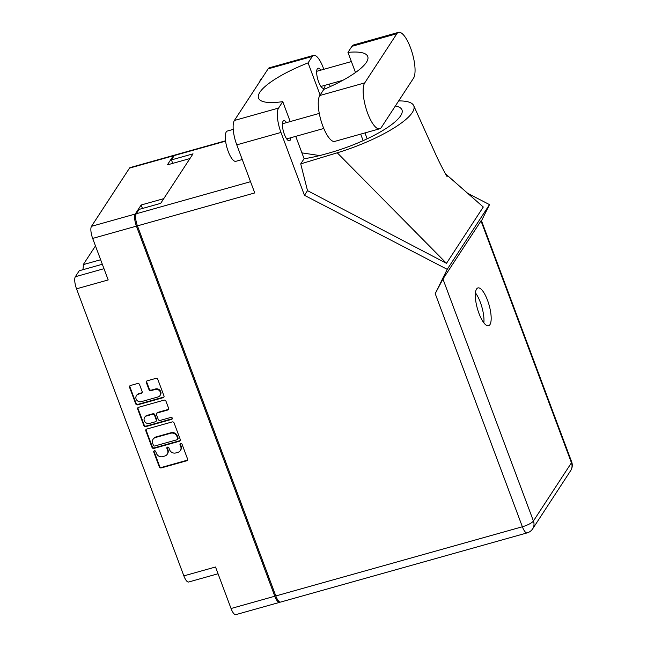 <?xml version="1.0" encoding="UTF-8"?>
<svg xmlns="http://www.w3.org/2000/svg" width="647" height="647" viewBox="0 0 647 647"><rect width="100%" height="100%" fill="white"/><g stroke="black" fill="none" stroke-linecap="round" stroke-linejoin="round"><path stroke-width="0.97" d="M95.473 245.917L83.253 264.615A14.703 4.569 -105.7 0 1 82.751 269.759M83.253 264.615L100.641 259.738M160.068 395.471L160.416 394.953A4.133 3.785 -146.8 0 0 155.555 388.944L155.215 389.47A4.133 3.785 -146.8 0 1 160.068 395.471A4.133 3.785 -146.8 0 1 158.014 396.959L141.272 401.658A4.133 3.785 -146.8 0 1 136.412 395.657A4.133 3.785 -146.8 0 1 138.474 394.169L141.264 393.384A1.545 1.415 -146.8 0 0 142.154 391.589L139.509 384.512A1.545 1.415 -146.8 0 0 137.568 383.509L130.435 385.515A1.545 1.415 -146.8 0 0 129.546 387.31L135.724 403.833A1.545 1.415 -146.8 0 0 137.657 404.844L163.093 397.703A1.545 1.415 -146.8 0 0 163.982 395.907L157.803 379.385A1.545 1.415 -146.8 0 0 155.862 378.382L147.249 380.8A1.545 1.415 -146.8 0 0 146.359 382.595L149.004 389.664A1.545 1.415 -146.8 0 0 150.937 390.667L155.215 389.47M172.28 418.108A1.084 0.995 -146.8 0 0 170.921 417.404L160.189 420.413A1.545 1.415 -146.8 0 1 158.248 419.41L156.493 414.719A1.545 1.415 -146.8 0 1 157.383 412.923L167.702 410.028A1.545 1.415 -146.8 0 0 168.592 408.233L165.947 401.156A1.545 1.415 -146.8 0 0 164.006 400.153L138.579 407.295A1.545 1.415 -146.8 0 0 137.69 409.09L143.869 425.613A1.545 1.415 -146.8 0 0 145.801 426.616L171.657 419.361A1.084 0.995 -146.8 0 0 172.28 418.108M102.331 264.267L79.249 270.745L75.343 276.73L103.989 268.691M172.151 421.933L146.715 429.066A1.545 1.415 -146.8 0 0 145.826 430.862L152.005 447.392A1.545 1.415 -146.8 0 0 153.946 448.395L179.373 441.254A1.545 1.415 -146.8 0 0 180.262 439.459L174.083 422.936A1.545 1.415 -146.8 0 0 172.151 421.933M156.445 453.418L155.725 451.493A1.084 0.995 -146.8 0 0 153.832 451.177A1.084 0.995 -146.8 0 0 153.751 452.043L159.316 466.924A1.545 1.415 -146.8 0 0 161.249 467.927L186.684 460.793A1.545 1.415 -146.8 0 0 187.565 458.998L182.009 444.117A1.084 0.995 -146.8 0 0 180.109 443.802A1.084 0.995 -146.8 0 0 180.028 444.675L180.748 446.6A4.941 4.529 -146.8 0 1 180.359 450.571A4.941 4.529 -146.8 0 1 177.901 452.35L175.782 452.94A4.941 4.529 -146.8 0 1 169.587 449.73L168.867 447.805A1.084 0.995 -146.8 0 0 166.975 447.489A1.084 0.995 -146.8 0 0 166.886 448.355L167.605 450.288A4.941 4.529 -146.8 0 1 167.225 454.259A4.941 4.529 -146.8 0 1 164.767 456.038L162.64 456.628A4.941 4.529 -146.8 0 1 156.445 453.418M142.453 208.463L141.151 204.994L135.239 214.044A9.754 3.033 74.3 0 0 136.428 226.143L92.667 238.419L108.195 279.941L76.524 288.821L183.853 575.879L215.516 566.998L231.044 608.512L274.797 596.235A9.754 3.033 74.3 0 0 279.561 602.373A9.754 3.033 74.3 0 0 280.022 602.09M136.428 226.143L274.797 596.235M218.047 573.76L188.609 582.017A9.754 3.033 -105.7 0 1 183.853 575.879M76.524 288.821A9.754 3.033 -105.7 0 1 75.343 276.73M174.488 155.288A9.754 3.033 74.3 0 0 173.946 155.288A9.754 3.033 74.3 0 0 173.267 155.83L167.363 164.88L189.959 158.539L163.748 198.653L141.151 204.994M92.667 238.419A9.754 3.033 -105.7 0 1 91.486 226.321L129.513 168.107A9.754 3.033 -105.7 0 1 130.184 167.565L173.946 155.288M167.225 454.259L167.565 453.733A4.941 4.529 -146.8 0 0 167.953 449.762L167.605 450.288M167.193 447.255A1.084 0.995 -146.8 0 0 167.233 447.837L167.953 449.762M180.359 450.571L180.707 450.045A4.941 4.529 -146.8 0 0 181.087 446.074L180.748 446.6M180.327 443.575A1.084 0.995 -146.8 0 0 180.367 444.149L181.087 446.074M154.051 450.943A1.084 0.995 -146.8 0 0 154.091 451.525L159.655 466.398A1.545 1.415 -146.8 0 0 161.588 467.409L187.023 460.268A1.545 1.415 -146.8 0 0 187.59 459.952M146.157 429.382A1.545 1.415 -146.8 0 0 146.173 430.344L152.352 446.867A1.545 1.415 -146.8 0 0 154.285 447.87L179.72 440.736A1.545 1.415 -146.8 0 0 180.287 440.421M153.412 445.298A1.084 0.995 -146.8 0 0 154.762 445.993L177.092 439.734A1.084 0.995 -146.8 0 0 177.715 438.472L176.954 436.442A4.941 4.529 -146.8 0 0 170.751 433.231L155.498 437.509A4.941 4.529 -146.8 0 0 153.04 439.297A4.941 4.529 -146.8 0 0 152.652 443.26L153.412 445.298M177.626 439.345L177.974 438.82A1.084 0.995 -146.8 0 0 178.054 437.954L177.715 438.472M153.04 439.297L153.379 438.771A4.941 4.529 -146.8 0 1 155.838 436.992L171.099 432.706A4.941 4.529 -146.8 0 1 177.294 435.916L178.054 437.954M172.32 418.682A1.084 0.995 -146.8 0 1 171.997 418.835L146.149 426.09A1.545 1.415 -146.8 0 1 144.208 425.087L138.029 408.564L137.69 409.09M138.013 407.602A1.545 1.415 -146.8 0 0 138.029 408.564M156.614 413.482L156.962 412.956A1.545 1.415 -146.8 0 1 157.731 412.398L168.042 409.502A1.545 1.415 -146.8 0 0 168.608 409.187M146.683 415.924A4.133 3.785 -146.8 0 0 144.985 421.917A4.133 3.785 -146.8 0 0 149.481 423.421L155.385 421.763A1.545 1.415 -146.8 0 0 156.275 419.968L154.52 415.277A1.545 1.415 -146.8 0 0 152.579 414.266L146.683 415.924L147.023 415.398A4.133 3.785 -146.8 0 0 144.968 416.886L144.629 417.412M156.153 421.205L156.493 420.679A1.545 1.415 -146.8 0 0 156.614 419.442L156.275 419.968M147.023 415.398L152.927 413.748A1.545 1.415 -146.8 0 1 154.859 414.751L156.614 419.442M136.412 395.657L136.76 395.131A4.133 3.785 -146.8 0 1 138.814 393.643L141.604 392.858A1.545 1.415 -146.8 0 0 142.17 392.543M146.683 381.107A1.545 1.415 -146.8 0 0 146.699 382.07L149.344 389.138A1.545 1.415 -146.8 0 0 151.285 390.141L155.555 388.944M129.869 385.83A1.545 1.415 -146.8 0 0 129.885 386.785L136.064 403.316A1.545 1.415 -146.8 0 0 138.005 404.318L163.432 397.177A1.545 1.415 -146.8 0 0 163.998 396.862M279.561 602.373L235.799 614.65A9.754 3.033 -105.7 0 1 231.044 608.512M413.49 78.23A24.537 7.627 74.3 0 0 410.513 47.789A24.537 7.627 74.3 0 0 398.544 32.35A24.537 7.627 74.3 0 0 396.846 33.717L364.714 82.905A24.537 7.627 74.3 0 0 366.639 110.33A24.537 7.627 74.3 0 0 379.668 128.785A24.537 7.627 74.3 0 0 381.358 127.427L413.49 78.23M242.253 159.526L235.88 161.313A15.73 4.885 -105.7 0 1 228.205 151.414A15.73 4.885 -105.7 0 1 227.38 131.034L233.227 129.392M259.803 81.554A15.73 4.885 -105.7 0 1 261.647 78.586L261.76 78.554M286.556 122.59A10.457 3.251 74.3 0 0 283.79 120.674A10.457 3.251 74.3 0 0 284.34 134.228A10.457 3.251 74.3 0 0 289.444 140.811A10.457 3.251 74.3 0 0 290.802 137.738M320.815 70.151A10.457 3.251 74.3 0 0 318.049 68.226A10.457 3.251 74.3 0 0 318.599 81.789A10.457 3.251 74.3 0 0 323.702 88.372A10.457 3.251 74.3 0 0 325.061 85.291M478.966 313.407A19.661 6.106 74.3 0 0 488.558 325.781A19.661 6.106 74.3 0 0 487.531 300.297A19.661 6.106 74.3 0 0 477.939 287.923A19.661 6.106 74.3 0 0 478.966 313.407M475.448 292.889A19.661 6.106 -105.7 0 1 480.333 302.311A19.661 6.106 -105.7 0 1 483.851 322.829M398.544 32.35L353.634 44.95A24.537 7.627 74.3 0 0 351.944 46.317L347.965 52.399A62.913 15.682 -20.5 0 1 367.739 56.475A62.913 15.682 -20.5 0 1 323.775 89.432L319.804 95.513A24.537 7.627 74.3 0 0 321.729 122.93A24.537 7.627 74.3 0 0 334.758 141.394L379.668 128.785M275.808 595.952L522.372 526.763A9.754 3.033 -105.7 0 0 527.135 532.893L280.563 602.09A9.754 3.033 -105.7 0 1 275.808 595.952L137.431 225.86L254.74 192.935L236.77 144.855A19.661 6.106 -105.7 0 1 234.384 120.471L268.093 68.865A19.661 6.106 -105.7 0 1 269.451 67.765L313.633 55.367A19.661 6.106 74.3 0 0 312.283 56.459L268.093 68.865M313.633 55.367A19.661 6.106 74.3 0 1 323.233 67.741L323.815 69.31M329.347 84.094L330.277 86.577M320.111 95.044L308.085 62.88L312.283 56.459M234.384 120.471L278.574 108.065L282.763 101.644L290.212 121.571M278.574 108.065A19.661 6.106 74.3 0 0 280.96 132.457L304.454 195.313L307.511 190.647L300.726 163.885L304.098 158.717L295.744 136.355M445.443 173.784L483.277 207.008L446.487 263.337L337.241 152.805L300.726 163.885M307.511 190.647L446.487 263.337M304.454 195.313L447.231 269.338L489.512 204.622L481.514 220.781M467.668 193.299L489.512 204.622M172.733 163.368L171.431 159.898L174.278 155.547A9.754 3.033 -105.7 0 1 174.949 155.005L225.552 140.803M137.431 225.86A9.754 3.033 -105.7 0 1 136.25 213.761L139.097 209.41L160.682 203.352L193.024 153.84L171.431 159.898M447.231 269.338L435.213 293.633L442.952 279.027L481.36 220.376L571.657 461.877A9.754 2.426 159.5 0 1 571.447 462.791L480.98 220.821M308.085 62.88A62.913 15.682 -20.5 0 0 258.517 98.118A62.913 15.682 -20.5 0 0 282.763 101.644M319.667 155.571L301.914 152.87M395.366 105.971A62.913 15.682 159.5 0 1 401.989 109.925A62.913 15.682 159.5 0 1 329.355 152.935L325.085 154.132A62.913 15.682 159.5 0 1 304.098 158.717M337.241 152.805A70.774 17.639 -20.5 0 0 413.724 105.687A70.774 17.639 -20.5 0 0 398.673 100.916M355.494 72.529L347.965 52.399M173.267 155.83L129.513 168.107M91.486 226.321L135.239 214.044M167.233 447.837L166.886 448.355M180.367 444.149L180.028 444.675M187.023 460.268L186.684 460.793M161.588 467.409L161.249 467.927M159.655 466.398L159.316 466.924M154.091 451.525L153.751 452.043M179.72 440.736L179.373 441.254M154.285 447.87L153.946 448.395M152.352 446.867L152.005 447.392M146.173 430.344L145.826 430.862M177.294 435.916L176.954 436.442M171.099 432.706L170.751 433.231M155.838 436.992L155.498 437.509M144.208 425.087L143.869 425.613M168.042 409.502L167.702 410.028M157.731 412.398L157.383 412.923M171.997 418.835L171.657 419.361M146.149 426.09L145.801 426.616M154.859 414.751L154.52 415.277M152.927 413.748L152.579 414.266M141.604 392.858L141.264 393.384M138.814 393.643L138.474 394.169M151.285 390.141L150.937 390.667M149.344 389.138L149.004 389.664M146.699 382.07L146.359 382.595M163.432 397.177L163.093 397.703M138.005 404.318L137.657 404.844M136.064 403.316L135.724 403.833M129.885 386.785L129.546 387.31M442.952 279.027L533.419 521.005L571.447 462.791A9.754 8.945 -146.8 0 1 570.686 470.628A9.754 9.754 0 0 0 571.657 461.877M136.25 213.761L250.535 181.686M225.601 141.143L174.278 155.547M280.96 132.457L236.77 144.855M527.135 532.893A9.754 9.754 0 0 0 532.659 528.842A9.754 8.945 -146.8 0 0 533.419 521.005A9.754 2.426 159.5 0 1 522.372 526.763L435.213 293.633M367.164 138.798L364.965 132.91M363.137 140.658L360.694 134.115M319.804 95.513L364.714 82.905M351.944 46.317L396.846 33.717M351.394 61.57L316.69 71.307M319.278 113.411L282.432 123.755M447.223 176.752L447.223 176.752C446.867 176.607 440.34 164.516 436.288 155.66L413.724 105.687M532.659 528.842L570.686 470.628M323.783 128.478L286.678 138.895M342.878 80.293L320.936 86.447"/></g></svg>
